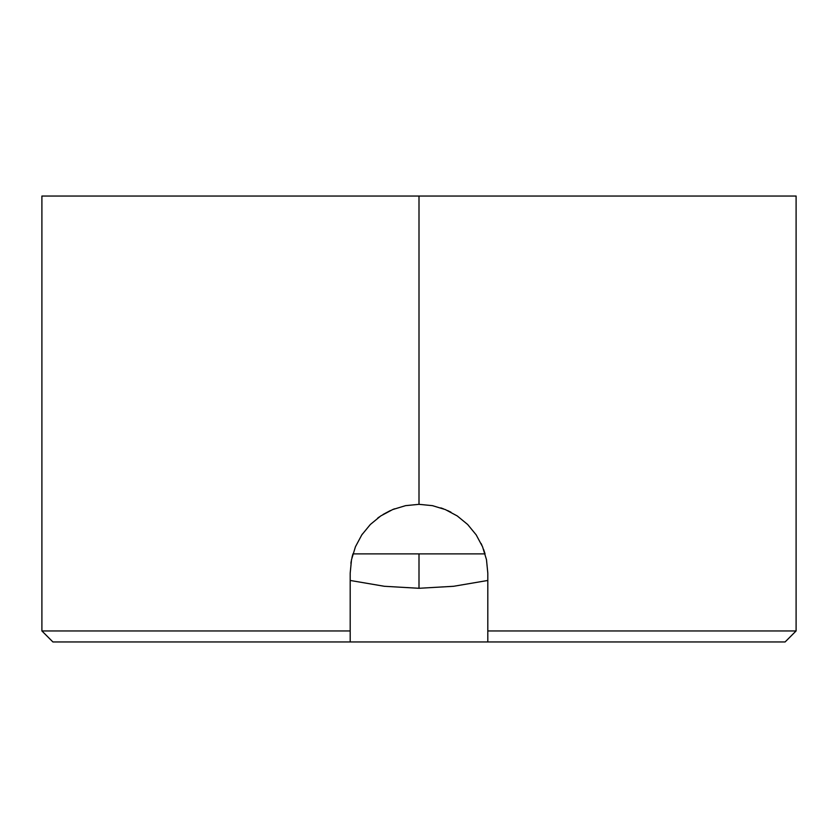 <?xml version="1.0" encoding="UTF-8"?>
<svg xmlns="http://www.w3.org/2000/svg" width="838" height="838" viewBox="0 0 838 838"><rect width="100%" height="100%" fill="white"/><g stroke="black" fill="none" stroke-linecap="round" stroke-linejoin="round"><path stroke-width="1.26" d="M352.934 553.876L419 553.876L419 588.286L384.38 586.286L350.19 580.462L384.38 586.286L419 588.286L419 553.876L352.934 553.876L351.97 557.584M351.237 561.188L350.902 563.251M54.543 641.96L350.19 641.96L350.19 630.951L41.9 630.951L350.19 630.951L350.19 573.14L351.51 559.69L355.448 546.753L361.786 534.906L370.354 524.473L380.735 515.946L392.645 509.577L405.571 505.649L419 504.329L419 196.04L796.1 196.04L419 196.04L419 504.329L432.481 505.66L445.345 509.577L457.255 515.946L467.646 524.473L476.194 534.874L482.562 546.785L486.48 559.658L487.81 573.14L487.81 630.951L796.1 630.951L487.81 630.951L487.81 641.96L783.614 641.96M41.9 196.04L419 196.04L41.9 196.04L41.9 630.951L52.909 641.96L487.81 641.96L350.19 641.96L350.19 573.14L351.51 559.69L355.448 546.753L361.786 534.906L370.354 524.473L380.735 515.946L392.645 509.577L405.571 505.649L419 504.329L432.481 505.66L445.345 509.577L457.255 515.946M467.646 524.473L476.194 534.874L482.562 546.785L486.48 559.658L487.81 573.14L487.81 641.96L785.091 641.96L796.1 630.951L796.1 196.04M419 588.286L453.62 586.286L487.81 580.462L453.62 586.286L419 588.286M362.425 533.974L361.817 534.864M394.53 508.823L392.938 509.452M485.066 553.876L419 553.876L485.066 553.876L483.599 549.414M390.403 510.552L383.081 514.448M379.405 516.857L377.676 518.114M450.991 512.217L447.618 510.562M443.449 508.823L440.809 507.88M481.955 545.37L481.106 543.516"/></g></svg>
